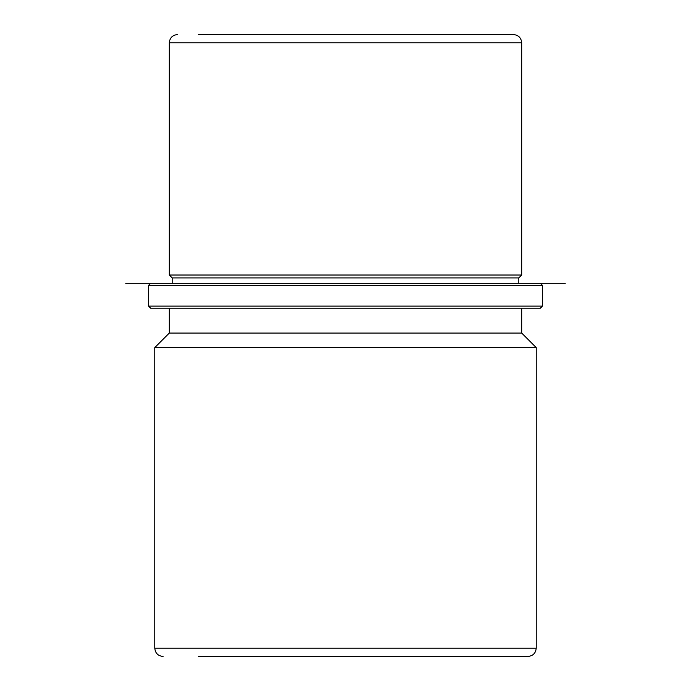 <?xml version="1.0" encoding="UTF-8"?>
<svg xmlns="http://www.w3.org/2000/svg" width="691" height="691" viewBox="0 0 691 691"><rect width="100%" height="100%" fill="white"/><g stroke="black" fill="none" stroke-linecap="round" stroke-linejoin="round"><path stroke-width="1.04" d="M216.335 34.55L492.856 34.55M521.705 308.186L521.705 333.062L169.295 333.062L169.295 308.186L150.638 308.186L540.362 308.186L542.435 306.113L148.565 306.113L148.565 285.383L150.638 283.31L172.197 283.31L125.762 283.31L565.238 283.31L172.197 283.31L172.197 277.92L169.295 275.018L521.705 275.018L521.705 42.842C521.213 37.806 518.449 35.042 513.413 34.55L198.317 34.55M172.197 277.92L518.803 277.92L521.705 275.018M169.295 308.186L190.863 308.186M521.705 333.062L536.216 347.573L154.784 347.573L169.295 333.062M198.317 656.45L527.924 656.45C532.96 655.958 535.724 653.194 536.216 648.158L536.216 347.573M505.596 656.45L492.683 656.45M150.638 283.31L540.362 283.31L542.435 285.383L148.565 285.383M154.784 347.573L154.784 648.158L536.216 648.158M169.295 275.018L169.295 42.842L521.705 42.842M518.803 283.31L518.803 277.92M154.784 648.158C155.276 653.194 158.04 655.958 163.076 656.45M169.295 42.842C169.787 37.806 172.551 35.042 177.587 34.55M148.565 306.113L150.638 308.186M542.435 306.113L542.435 285.383"/></g></svg>
